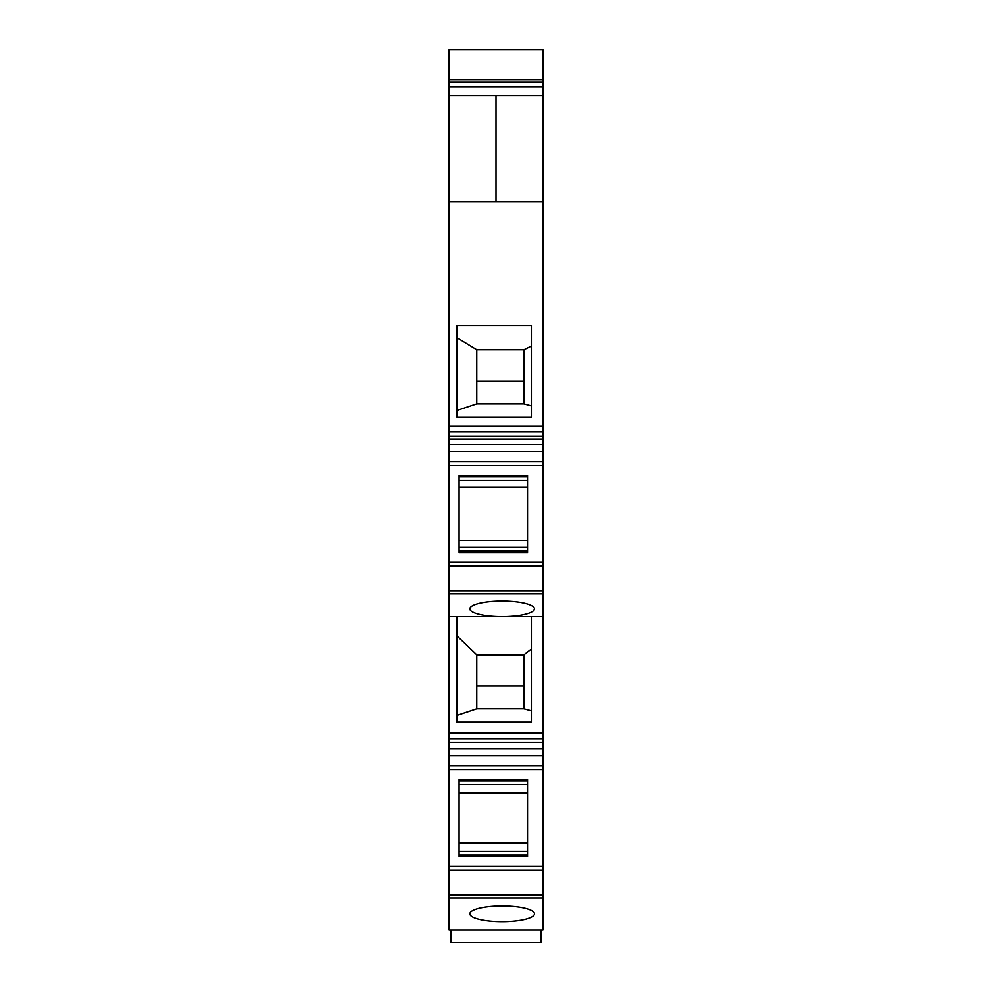 <?xml version="1.0" encoding="UTF-8"?>
<svg xmlns="http://www.w3.org/2000/svg" width="992" height="992" viewBox="0 0 992 992"><rect width="100%" height="100%" fill="white"/><g stroke="black" fill="none" stroke-linecap="round" stroke-linejoin="round"><path stroke-width="1.49" d="M542.909 426.25L449.091 426.25L449.091 201.798L496 201.798L496 95.728L542.909 95.728L449.091 95.728L496 95.728L496 201.798L542.909 201.798L449.091 201.798L449.091 49.6L542.909 49.6L542.909 930.099L449.091 930.099L449.091 926.255M456.779 417.148L456.779 325.463L531.377 325.463L531.377 417.148L456.779 417.148M449.091 426.25L449.091 436.232L542.909 436.232M542.909 451.608L449.091 451.608L449.091 436.232M449.091 451.608L449.091 465.446L542.909 465.446M449.091 465.446L449.091 593.886L542.909 593.886M527.533 552.47L527.533 475.329L459.085 475.329L459.085 552.47L527.533 552.47M542.909 562.352L449.091 562.352M500.03 616.627L500.005 616.627A32.302 7.812 0 0 1 469.848 608.828A32.302 7.812 0 0 1 502.15 601.016A32.302 7.812 0 0 1 534.452 608.828A32.302 7.812 0 0 1 504.296 616.627L449.091 616.627L449.091 738.767L542.909 738.767M542.909 616.627L504.296 616.627M449.091 593.886L449.091 616.627M456.779 616.627L456.779 722.151L531.377 722.151L531.377 616.627M542.909 755.681L449.091 755.681L449.091 738.767M449.091 755.681L449.091 769.532L542.909 769.532M449.091 769.532L449.091 897.958L542.909 897.958M542.909 866.438L449.091 866.438L542.909 866.438M459.085 779.414L459.085 856.555L527.533 856.555L527.533 779.414L459.085 779.414M449.091 897.958L449.091 930.099M469.848 913.83A32.302 7.812 0 0 1 502.15 906.018A32.302 7.812 0 0 1 534.452 913.83A32.302 7.812 0 0 1 502.15 921.642A32.302 7.812 0 0 1 469.848 913.83M449.091 921.63L449.091 920.576M456.779 337.627L476.768 349.779L476.768 381.04L523.875 381.04L523.875 403.856L523.888 349.779L531.377 346.109M523.875 381.04L523.888 349.779L476.768 349.779L476.768 403.856L523.888 403.856L531.377 405.864M456.779 410.502L476.768 403.856M531.377 710.88L523.875 708.871L523.875 654.794L476.768 654.794L456.779 635.711M523.875 654.794L531.377 649.016M523.875 708.871L476.768 708.871L476.768 654.794L476.768 686.042L523.875 686.042M456.779 715.517L476.768 708.871M459.085 540.429L527.533 540.429M459.085 487.382L527.533 487.382M527.533 547.361L459.085 547.361M527.533 480.45L459.085 480.45M527.533 851.434L459.085 851.434M527.533 843.002L459.085 843.002M459.085 792.968L527.533 792.968M527.533 784.523L459.085 784.523M540.987 930.099L540.987 942.4L451.013 942.4L451.013 930.099M449.091 49.786L542.909 49.786M449.091 79.583L542.909 79.583M449.091 82.175L542.909 82.175M449.091 86.837L542.909 86.837M542.909 431.607L449.091 431.607M449.091 439.332L542.909 439.332M449.091 444.366L542.909 444.366M542.909 461.602L449.091 461.602M449.091 566.196L542.909 566.196M542.909 590.81L449.091 590.81M542.909 733.038L449.091 733.038M449.091 742.326L542.909 742.326M449.091 748.613L542.909 748.613M542.909 765.688L449.091 765.688M449.091 870.282L542.909 870.282M542.909 894.883L449.091 894.883M459.085 551.006L527.533 551.006M459.085 476.792L527.533 476.792M459.085 780.878L527.533 780.878M459.085 855.092L527.533 855.092"/></g></svg>
